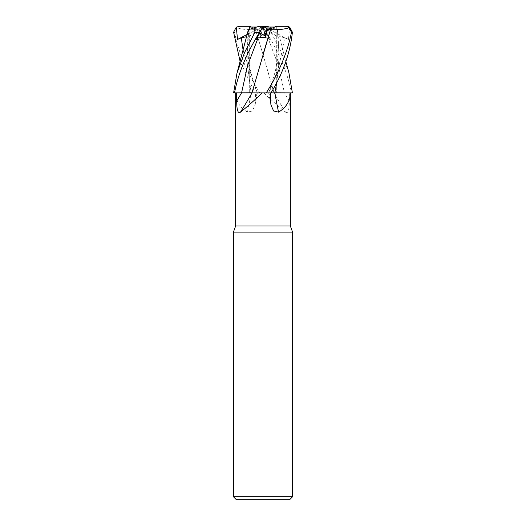 <?xml version="1.0" encoding="UTF-8"?>
<svg xmlns="http://www.w3.org/2000/svg" width="526" height="526" viewBox="0 0 526 526"><rect width="100%" height="100%" fill="white"/><g stroke="black" fill="none" stroke-linecap="round" stroke-linejoin="round"><path stroke-width="0.39" stroke-dasharray="2.63 1.97" d="M266.222 92.872L270.995 92.872M289.727 27.155L288.452 39.417L284.717 37.865L279.148 65.349L269.075 92.839L271.317 92.878L268.779 92.826L274.901 92.813M263.717 92.872C272.402 101.084 279.674 107.508 285.519 112.137A434.141 328.908 70 0 1 273.967 92.872L263 92.872L274.026 92.813L262.908 54.165L273.967 92.813L284.421 92.839L273.974 92.872L292.377 92.872L268.977 92.872A431.445 264.571 -73.6 0 0 270.502 101.071M263 92.8L276.314 92.8L263 92.8M290.365 226.016L235.635 226.016M285.519 112.137C288.642 114.583 289.274 107.166 289.32 101.071L289.366 92.872L290.365 92.872L268.977 92.872M292.587 232.111L233.412 232.111M292.587 496.741L233.412 496.741M269.628 39.417L267.925 37.865L278.339 65.349L284.421 92.839L291.483 92.872C287.735 73.292 279.359 53.073 266.353 32.218L263.388 27.155L269.628 39.417L266.353 32.941L263 34.926L266.353 32.941L263.355 27.036L260.896 27.036L259.114 29.127L260.817 35.919L263 34.926L260.817 35.926L259.114 29.127C255.656 28.766 253.045 28.069 251.27 27.036L249.692 27.036M269.305 27.043L275.736 29.127L269.305 27.036L263.355 27.036L266.353 32.941L263.375 27.036M288.452 39.417L275.887 32.941L276.137 35.926L275.736 29.127L276.137 35.919L276.308 27.036L264.013 27.036L278.188 37.425L277.741 29.778L269.305 27.036L264.013 27.036M274.73 27.036L276.308 27.036M289.629 499.7L236.371 499.7M251.112 92.872L257.332 92.872L255.649 92.872L255.09 104.838L252.388 110.993L247.45 112.137A434.141 266.222 73.6 0 0 251.112 92.872L235.641 92.872C235.865 101.084 239.797 107.508 247.45 112.137M248.726 29.627L246.937 61.233L251.126 92.813L235.24 92.865L255.649 92.872M250.31 26.3L239.678 26.3L236.792 27.753L234.53 32.218C238.363 51.831 246.76 72.049 259.712 92.872L255.005 92.872L240.158 61.634M243.176 50.726L257.221 92.826L251.099 92.813L274.039 92.872M250.987 92.872L257.221 92.826C253.184 82.641 250.271 71.372 248.482 59.03L247.641 47.971C247.614 39.884 247.963 33.776 248.693 29.64L248.351 29.752M234.55 92.872L235.641 92.872M251.98 92.872L250.613 92.806M289.32 101.071A431.445 326.87 70 0 1 284.448 92.872L289.366 92.872M247.91 29.897L248.68 29.647L246.97 61.338L251.139 92.872M262.829 27.036L260.475 37.425L258.555 29.778L255.472 29.647C247.97 29.989 241.592 29.305 236.338 27.602M259.666 32.947L262.671 27.036M261.987 27.036L249.863 35.919L250.264 29.127L256.695 27.043L250.264 29.127L249.863 35.919L250.113 32.941L261.987 27.036L256.695 27.036L262.645 27.036L259.66 32.954L263.007 26.366M247.305 34.387L250.113 32.941L249.771 29.292L249.863 35.926L247.812 37.425L248.219 30.363M251.27 27.043C253.045 28.069 255.656 28.766 259.114 29.127L258.555 29.778M260.896 27.036L251.27 27.036M287.65 26.385L276.314 26.3L275.887 32.941L264.44 27.036M256.695 27.036L261.56 27.036M248.259 29.778L258.97 26.3M263 26.385L267.03 26.3L271.495 27.753L271.061 32.218L281.311 52.271L288.886 72.66M246.766 36.629L247.812 37.425M274.283 92.813L272.172 92.806M271.035 92.806L268.76 92.872M278.09 29.897L277.32 29.647L279.168 55.887L276.932 81.786M268.779 92.826L275.4 71.023L277.393 59.964C278.445 51.785 278.675 44.092 278.09 36.899L277.307 29.64L279.201 55.684L276.965 81.721M284.717 37.865L280.43 36.603L278.188 37.425M277.274 29.627L277.649 29.752L285.842 61.634M277.347 29.653L271.035 27.602M262.908 54.165L255.478 29.647L262.908 54.165M267.925 37.865L260.475 37.425M263.256 53.652L251.993 92.813M256.372 39.417L259.647 32.941M275.69 26.3L276.314 26.346M239.678 26.3L239.33 26.3M257.023 92.872A431.445 264.571 73.6 0 1 255.498 101.071M271.061 32.218L266.353 32.218M234.53 32.218L233.603 32.218M276.314 92.8L290.76 92.865L276.314 92.8L276.314 34.926L276.314 92.8M257.332 92.872L255.09 104.838M268.668 92.872L270.91 104.838M249.686 34.926L249.686 92.8L235.24 92.865L249.686 92.8L249.686 34.926M237.108 72.667L236.976 73.147"/><path stroke-width="0.79" d="M274.73 27.043C272.955 28.069 270.344 28.766 266.886 29.127C271.245 28.654 274.178 27.707 275.69 26.3L286.322 26.3L289.208 27.753L291.47 32.218C287.637 51.831 279.24 72.049 266.287 92.872L262.283 92.872C253.598 101.084 246.326 107.508 240.481 112.137C237.357 114.583 236.726 107.166 236.68 101.071L236.634 92.872M276.932 81.786L274.815 92.813L290.359 92.872C290.135 101.084 286.203 107.508 278.55 112.137L273.612 110.993L270.91 104.838L270.351 92.872M235.635 92.872L235.635 226.016L290.365 226.016L292.587 232.111L292.587 496.741L233.412 496.741L236.371 499.7L289.629 499.7L292.587 496.741M235.635 226.016L233.412 232.111L292.587 232.111M250.613 92.806L234.517 92.872C238.265 73.292 246.641 53.073 259.647 32.218L262.612 27.155L256.372 39.417L258.075 37.865L265.525 37.425L267.445 29.778L266.886 29.127L265.183 35.919L259.666 32.947M236.68 101.071A431.445 326.87 -70 0 0 241.552 92.872L252.026 92.872A434.141 328.908 -70 0 1 240.481 112.137M267.445 29.778L270.528 29.647L251.961 92.872L262.283 92.872M274.888 92.872A434.141 266.222 -73.6 0 0 278.55 112.137M266.287 92.872L290.359 92.872L290.365 226.016M276.965 81.721L274.842 92.872M288.886 72.66L292.403 92.872L274.861 92.872M258.075 37.865L247.661 65.349L241.579 92.839L252.007 92.813M251.27 27.036L249.686 26.3L249.771 29.292L249.692 27.036L256.695 27.036M262.671 27.036L263.171 27.036L265.183 35.919L266.886 29.127L265.104 27.043M263.171 27.036L274.73 27.036M259.66 32.954L265.183 35.926L265.525 37.425M269.305 27.036L267.03 26.3L258.97 26.3L263.039 26.3L262.612 27.155M258.97 26.3L254.505 27.753L254.939 32.218L244.583 52.508L236.976 73.147L233.597 92.872L234.517 92.872M247.91 29.897L254.965 27.602M240.158 61.634L233.603 32.218L236.273 27.155L237.548 39.417L241.283 37.865L246.766 36.629M248.219 30.363L248.259 29.778M274.855 92.813L274.283 92.813M272.172 92.806L271.035 92.806M271.002 92.872C282.975 73.292 290.102 53.073 292.397 32.218L289.727 27.155L287.65 26.385M270.509 29.627L263.256 53.652M270.535 29.653C278.03 29.989 284.408 29.305 289.662 27.602M287.65 26.379L286.322 26.3M263.329 27.036L263 26.385M263.007 26.366L263.355 27.036M237.548 39.417L247.305 34.387M236.273 27.155L239.33 26.3L249.686 26.3M239.33 26.3L238.35 26.379M254.939 32.218L259.647 32.218M241.283 37.865L243.176 50.726M291.47 32.218L292.397 32.218M233.412 232.111L233.412 496.741M248.351 29.752L236.976 73.147M289.024 73.147L285.842 61.634"/></g></svg>
